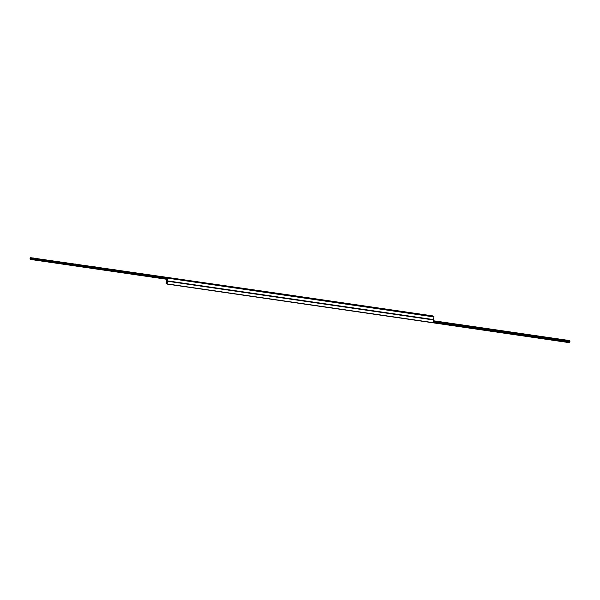 <?xml version="1.0" encoding="UTF-8"?>
<svg xmlns="http://www.w3.org/2000/svg" width="600" height="600" viewBox="0 0 600 600"><rect width="100%" height="100%" fill="white"/><g stroke="black" fill="none" stroke-linecap="round" stroke-linejoin="round"><path stroke-width="0.9" d="M166.583 281.4L166.11 283.358L166.485 280.245L167.595 281.055L167.1 284.085L167.227 281.88L166.605 281.407M433.02 322.785L167.1 284.085L433.013 322.785L433.897 316.642L167.985 277.942L167.595 281.055L166.493 280.245L166.62 279.255M166.83 279.285L167.558 279.93L167.977 277.942M432.915 316.5L432.9 315.915L296.25 296.025L432.9 315.915M445.155 322.635L447.855 323.07L445.155 322.635M464.67 325.478L467.37 325.905L464.67 325.478M484.192 328.32L486.885 328.748L484.192 328.32M503.707 331.163L506.4 331.59L503.707 331.163M523.222 333.998L525.915 334.433L523.222 333.998M542.737 336.84L545.438 337.267L542.737 336.84M562.26 339.683L564.952 340.11L562.26 339.683M568.02 340.237L566.977 340.493L566.88 339.975L568.02 340.237L566.88 339.975M569.393 340.545L433.327 321.097M303.817 303.983L569.722 342.712L570 340.987M569.722 342.712L303.757 303.975M37.358 258.495L36 258.285L37.358 258.495M56.873 261.337L55.523 261.127L56.873 261.337M76.387 264.18L75.037 263.97L76.387 264.18M95.903 267.015L94.552 266.812L95.903 267.015M115.425 269.858L114.067 269.647L115.425 269.858M134.94 272.7L133.59 272.49L134.94 272.7M154.455 275.543L153.105 275.332L154.455 275.543M173.97 278.377L172.62 278.168L173.97 278.377M193.485 281.22L192.135 281.01L193.485 281.22M213.007 284.062L211.65 283.853L213.007 284.062M232.522 286.897L231.173 286.695L232.522 286.897M252.038 289.74L250.688 289.53L252.038 289.74M271.553 292.582L270.202 292.373L271.553 292.582M291.067 295.425L289.718 295.215L291.067 295.425M32.662 257.888L33.645 258.045L32.662 257.888M293.445 295.695L294.428 295.845L293.445 295.695M30.63 259.395L30 259.013L30.277 257.288L30.892 257.737L30.63 259.395L167.767 279.353L30.63 259.365M296.19 295.987L30.892 257.737M169.358 278.145L295.545 296.513M169.35 278.093L295.522 296.475M566.977 340.493L567.045 340.095M33.57 258.053L32.73 257.918L33.57 258.053M33.435 259.868L32.273 259.702M166.11 283.358L167.085 283.5L166.11 283.358M166.163 283.14L167.153 283.282M166.185 282.66L167.22 282.81M166.275 282.09L167.25 282.233M167.16 283.928L433.072 322.62M167.595 281.265L433.507 319.965M167.655 280.897L433.567 319.59M167.602 281.055L433.507 319.755L167.595 281.055M168.09 278.235L434.01 316.935M168.09 278.025L434.002 316.725M167.985 277.942L433.897 316.642M166.86 279.42L167.708 279.548M296.782 296.415L432.99 316.245M296.355 296.108L433.013 315.998M566.85 340.17L433.38 320.745L566.85 340.17M570 341.07L433.312 321.173L569.993 341.093M569.985 341.138L433.298 321.24M569.903 341.4L433.252 321.517M569.865 341.468L433.245 321.585M569.835 341.663L433.215 321.78M569.842 341.767L433.2 321.877M569.827 342.09L433.147 322.2M569.827 342.12L433.14 322.222M569.737 342.668L433.035 322.778M167.745 279.42L30.608 259.462L167.745 279.42M296.805 296.49L30.892 257.79M167.917 278.303L30.803 258.345M167.917 278.325L30.795 258.368M167.903 278.61L30.713 258.645M167.903 278.678L30.675 258.712M167.88 278.88L30.645 258.907M167.865 278.978L30.652 259.005M167.79 279.285L30.638 259.32M167.76 282.202L167.025 281.962"/></g></svg>
